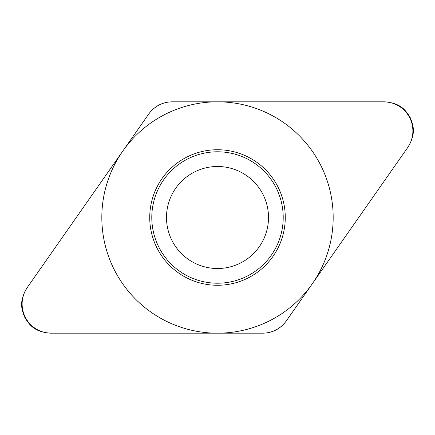 <?xml version="1.0" encoding="UTF-8"?>
<svg xmlns="http://www.w3.org/2000/svg" width="435" height="435" viewBox="0 0 435 435"><rect width="100%" height="100%" fill="white"/><g stroke="black" fill="none" stroke-linecap="round" stroke-linejoin="round"><path stroke-width="0.65" d="M27.16 287.655C18.613 301.749 21.674 309.796 24.942 317.74C29.569 324.972 34.414 332.095 50.857 333.177L262.658 333.177C272.598 332.982 280.493 328.871 286.355 320.84L407.84 147.345C416.387 133.251 413.326 125.204 410.058 117.26C405.431 110.028 400.586 102.905 384.143 101.823L172.342 101.823C162.402 102.018 154.507 106.129 148.645 114.16L27.16 287.655M149.732 217.5A67.768 67.768 0 0 1 217.5 149.732A67.768 67.768 0 0 1 285.268 217.5A67.768 67.768 0 0 1 217.5 285.268A67.768 67.768 0 0 1 149.732 217.5M151.788 217.5A65.712 65.712 0 0 0 217.5 283.212A65.712 65.712 0 0 0 283.212 217.5A65.712 65.712 0 0 0 217.5 151.788A65.712 65.712 0 0 0 151.788 217.5M166.491 217.5A51.009 51.009 0 0 0 217.5 268.509A51.009 51.009 0 0 0 268.509 217.5A51.009 51.009 0 0 0 217.5 166.491A51.009 51.009 0 0 0 166.491 217.5A51.009 51.009 0 0 1 217.5 166.491A51.009 51.009 0 0 1 268.509 217.5A51.009 51.009 0 0 1 217.5 268.509A51.009 51.009 0 0 1 166.491 217.5M333.177 217.5A115.677 115.677 0 0 0 217.5 101.823A115.677 115.677 0 0 0 101.823 217.5A115.677 115.677 0 0 0 217.5 333.177A115.677 115.677 0 0 0 333.177 217.5M27.4 287.312A29.145 29.145 0 0 0 51.276 333.177L262.544 333.177A29.145 29.145 0 0 0 286.42 320.747L407.6 147.688A29.145 29.145 0 0 0 383.724 101.823L172.456 101.823A29.145 29.145 0 0 0 148.58 114.253L27.4 287.312"/></g></svg>
